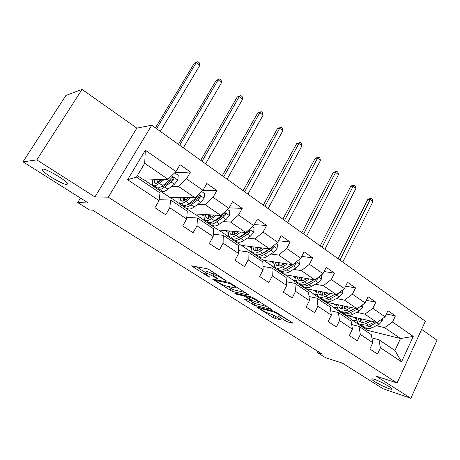 <?xml version="1.0" encoding="UTF-8"?>
<svg xmlns="http://www.w3.org/2000/svg" width="460" height="460" viewBox="0 0 460 460"><rect width="100%" height="100%" fill="white"/><g stroke="black" fill="none" stroke-linecap="round" stroke-linejoin="round"><path stroke-width="0.69" d="M226.303 280.83L209.564 269.888L207.115 268.72L191.504 265.857L208.202 276.529L209.961 277.225L204.711 273.441L205.315 273.05L206.597 273.315C208.564 273.844 211.094 275.051 214.182 276.937L218.04 278.95L212.773 275.126L213.417 274.718L214.751 274.988C216.792 275.54 219.38 276.77 222.513 278.691L226.303 280.83M374.474 379.385C372.307 378.683 371.444 378.678 371.875 379.368C372.818 381.024 383.807 386.952 389.206 388.717C391.477 389.476 392.397 389.499 391.972 388.792C391.092 387.153 379.736 381.047 374.474 379.385M42.613 169.09L42.469 170.367C45.011 174.248 63.687 185.018 67.051 184.575L67.327 183.293C64.975 179.509 45.592 168.348 42.613 169.09M285.349 320.787L287.695 321.914L293.066 323.213L276.092 312.294L273.694 311.144L256.306 306.82L272.906 317.411L275.178 318.504L281.273 320.016L273.786 315.175L268.605 313.3C265.219 312.058 262.562 310.592 260.63 308.907L261.314 308.683L272.63 311.61C276.103 312.869 278.829 314.364 280.807 316.095L277.805 315.893L285.349 320.787L286.218 319.085L288.46 320.183M36.817 159.902L94.921 196.937L136.85 128.127L82.035 89.401L36.817 159.902L23 161.834L88.308 202.998L77.711 202.567L89.545 209.973L92.69 210.18L322.115 354.056L317.337 352.544L325.571 357.702L342.343 363.095L383.105 388.786L410.855 398.314L437 340.216L421.642 329.366M94.921 196.937L108.295 197.185L397.112 382.973L376.004 376.102L410.855 398.314M248.946 295.372L248.44 294.664L230.914 283.498L228.482 282.336L212.273 278.984L232.403 291.473L249.073 295.13M253.908 298.155L271.515 309.482L254.15 305.216L244.151 299.138L251.309 300.593L245.818 297.005L243.472 295.878L236.601 294.233L234.468 293.049L251.493 296.999L253.908 298.155M23 161.834L65.906 95.456L82.035 89.401M108.295 197.185L151.754 125.235L425.356 321.252L397.112 382.973M386.388 314.002L395.416 315.916L387.958 310.684L385.049 316.825L372.853 308.349L375.82 302.162L368.103 296.74L365.096 302.962L352.464 294.181L355.534 287.914L347.536 282.302L344.425 288.598L331.332 279.502L334.506 273.159L326.221 267.335L323 273.711L309.425 264.276L312.708 257.853L304.112 251.815L300.782 258.267L286.689 248.48L290.093 241.977L281.169 235.71L277.714 242.242L263.08 232.076L266.61 225.492L257.341 218.977L253.759 225.595L238.55 215.033L242.213 208.363L232.576 201.595L228.861 208.299L213.043 197.305L216.85 190.549L206.822 183.511L202.958 190.302L186.495 178.859L190.452 172.017L180.009 164.686L175.996 171.563L145.326 150.253L127.627 179.722L136.47 177.077L160.04 192.895L159.051 200.612L154.922 207.69L165.744 214.803L169.803 207.765L170.648 200.014L187.277 211.169L186.662 218.971L182.695 225.952L193.073 232.777L196.983 225.831L197.466 218.005L213.452 228.729L213.175 236.595L209.357 243.484L219.328 250.039L223.088 243.185L223.244 235.302L238.608 245.611L238.648 253.529L234.974 260.325L244.559 266.633L248.181 259.871L248.032 251.93L262.815 261.855L263.149 269.819L259.601 276.523L268.83 282.589L272.32 275.914L271.883 267.938L286.126 277.495L286.724 285.493L283.308 292.111L292.186 297.953L295.561 291.364L294.86 283.354L308.585 292.56L309.436 300.587L306.136 307.125L314.692 312.748L317.946 306.245L317.003 298.212L330.24 307.09L331.321 315.134L328.135 321.592L336.381 327.014L339.526 320.591L338.359 312.541L351.129 321.109L352.429 329.17L349.347 335.541L357.305 340.774L360.347 334.431L358.972 326.37L371.3 334.644L372.796 342.711L369.817 349.002L377.499 354.05L380.443 347.794L378.873 339.721L394.939 350.503L400.499 338.531L384.577 327.629L376.36 325.686M395.416 315.916L392.541 322.029L413.241 336.409L401.563 361.83L380.443 347.794M372.796 342.711L360.347 334.431M352.429 329.17L339.526 320.591M331.321 315.134L317.946 306.245M309.436 300.587L295.561 291.364M286.724 285.493L272.32 275.914M263.149 269.819L248.181 259.871M238.648 253.529L223.088 243.185M213.175 236.595L196.983 225.831M186.662 218.971L169.803 207.765M159.051 200.612L127.627 179.722M356.73 312.328L364.866 314.122L377.079 322.489L344.73 315.037L332.896 307.079L336.99 307.803M337.071 307.999L332.896 307.079M351.687 324.587L358.972 326.37M377.079 322.489L385.049 316.825M364.866 314.122L372.853 308.349M336.415 298.511L344.459 300.144L357.104 308.804L325.375 302.019L313.145 293.796L316.785 294.354M316.865 294.549L313.145 293.796M330.734 310.799L338.359 312.541M357.104 308.804L365.096 302.962M344.459 300.144L352.464 294.181M315.37 284.205L323.311 285.66L336.415 294.636L305.377 288.57L292.727 280.065L295.878 280.462M295.964 280.657L292.727 280.065M309.005 296.533L317.003 298.212M336.415 294.636L344.425 288.598M323.311 285.66L331.332 279.502M293.56 269.387L301.392 270.641L314.973 279.95L284.688 274.66L271.607 265.863L274.24 266.104M286.453 268.243L286.08 268.186M274.338 266.3L271.607 265.863M286.448 281.767L294.86 283.354M314.973 279.95L323 273.711M301.392 270.641L309.425 264.276M270.946 254.023L278.651 255.064L292.744 264.718L263.287 260.268L249.745 251.16L251.844 251.263M263.626 253.034L263.057 252.96M251.965 251.459L249.745 251.16M263.011 266.478L271.883 267.938M292.744 264.718L300.782 258.267M278.651 255.064L286.689 248.48M247.474 238.09L255.041 238.895L269.675 248.917L241.132 245.37L227.102 235.934L228.683 235.922M239.907 237.291L239.131 237.205M228.838 236.118L227.102 235.934M238.636 250.642L248.032 251.93M269.675 248.917L277.714 242.242M255.041 238.895L263.08 232.076M223.094 221.559L230.517 222.094L245.72 232.507L218.178 229.931L203.636 220.15L204.821 220.058M215.217 220.99L214.228 220.915M205.102 220.259L203.636 220.15M213.256 234.249L223.244 235.302M245.72 232.507L253.759 225.595M230.517 222.094L238.55 215.033M197.754 204.389L205.022 204.625L220.829 215.458L194.379 213.929L179.296 203.786L180.826 203.659M189.462 204.119L188.427 204.085M181.102 203.843L179.296 203.786M186.794 217.287L197.466 218.005M220.829 215.458L228.861 208.299M205.022 204.625L213.043 197.305M171.39 186.559L178.492 186.455L194.942 197.725L169.694 197.328L154.042 186.806L155.503 186.611M155.756 186.777L154.042 186.806M159.16 199.749L170.648 200.014M194.942 197.725L202.958 190.302M178.492 186.455L186.495 178.859M145.326 150.253L144.699 163.306L168.004 179.268L144.072 180.102L137.362 175.588M168.004 179.268L175.996 171.563M136.85 128.127L151.754 125.235M317.894 351.411L317.337 352.544M80.477 198.059L77.711 202.567M144.699 163.306L136.47 177.077M356.609 321.017L352.003 319.93L356.529 320.821M366.833 331.648L367.465 330.326L352.003 319.93M367.465 330.326L400.499 338.531L413.241 336.409M371.904 337.91L378.873 339.721M345.201 315.146L352.084 319.769M325.841 302.122L332.971 306.918M305.831 288.661L313.225 293.635M285.137 274.741L292.813 279.904M263.718 260.331L271.693 265.696M241.546 245.421L249.837 250.993M218.575 229.971L227.194 235.767M194.764 213.952L203.728 219.983M170.062 197.334L179.4 203.613M144.423 180.09L154.146 186.628M401.563 361.83L394.939 350.503M384.577 327.629L392.541 322.029M174.708 172.833L190.452 172.017M202.647 190.589L216.85 190.549M229.103 207.857L242.213 208.363M201.279 214.325L203.699 215.964M206.695 217.988L206.988 218.184M254.311 224.578L266.61 225.492M225.365 230.604L227.873 232.294M230.753 234.243L231.38 234.669M278.495 240.764L290.093 241.977M248.59 246.295L251.166 248.038M253.949 249.791L254.88 250.545M301.737 256.41L312.708 257.853M270.992 261.435L273.637 263.223M276.5 265.155L277.535 265.857M324.099 271.544L334.506 273.159M292.617 276.046L295.326 277.874M298.316 279.893L299.397 280.623M345.627 286.172L355.534 287.914M313.507 290.156L316.267 292.025M319.372 294.124L320.344 294.779M366.373 300.317L375.82 302.162M333.69 303.801L336.507 305.699M339.716 307.872L340.446 308.361M353.217 316.992L356.074 318.924M359.381 321.16L359.887 321.5M214.343 272.935L213.026 274.66M213.325 274.108L207.558 271.572L206.597 273.315M204.953 272.998L206.27 271.314L207.558 271.572M196.173 266.599L205.292 272.383M227.039 286.154L233.312 289.777L245.013 292.485M231.265 284.263L229.569 283.452L215.464 280.376L218 282.227C220.984 284.044 223.468 285.234 225.452 285.798L235.215 288.006L235.951 287.627L231.265 284.263L231.483 283.86M267.116 306.573L255.03 303.542L254.15 305.216M249.297 300.253L255.03 303.542M258.209 302.456L258.905 302.185C256.824 300.351 254.035 298.816 250.539 297.574L246.617 296.637L247.118 297.321L254.242 301.478L258.209 302.456M280.985 315.75L286.218 319.085M270.796 313.875L276.73 317.038M162.317 179.469L159.936 181.355C157.119 183.511 155.284 183.902 154.433 182.539L154.255 179.745M164.352 179.394L159.361 183.344C155.98 185.92 153.778 186.392 152.749 184.753C152.22 183.707 152.271 182.051 152.915 179.791M174.696 172.822L178.244 175.283L177.819 180.165L174.426 184.201L167.992 189.192C164.594 191.728 162.357 192.165 161.282 190.498M162.621 186.616L162.719 185.524M157.878 187.921L158.05 188.324C159.108 189.98 161.333 189.531 164.726 186.978L171.155 181.953L173.627 179.302C174.098 178.256 173.811 177.577 172.753 177.267L171.551 177.876L169.073 180.533L162.656 185.575C159.263 188.134 157.05 188.594 156.003 186.944M158.108 179.613L157.372 182.971M159.574 179.561L158.447 182.407M173.627 179.302L172.356 179.348L165.284 184.989C163.357 186.478 161.845 187.111 160.741 186.892M160.034 181.28L160.695 179.521M160.31 131.359L199.841 65.372L196.288 62.571L194.321 63.227L155.422 127.857M156.544 128.662L196.288 62.571L197.921 61.686L199.335 62.807L199.841 65.372M194.321 63.227L197.921 61.686M188.738 197.627L186.427 199.352C183.569 201.399 181.654 201.704 180.671 200.272L180.326 197.495M190.877 197.662L185.926 201.348C182.493 203.797 180.193 204.159 179.02 202.44L178.9 197.472M201.652 191.509L204.51 193.493L204.09 198.277L200.738 202.21L194.223 206.965C190.779 209.38 188.445 209.714 187.226 207.966M188.462 204.487L188.427 203.958M183.988 205.631L184.121 205.873C185.322 207.609 187.64 207.264 191.084 204.838L197.587 200.054L200.054 197.484C200.52 196.477 200.255 195.816 199.261 195.506L189.089 203.492C185.656 205.925 183.339 206.275 182.148 204.55M183.862 197.553L183.396 200.997M185.035 197.57L183.971 200.796M200.054 197.484L198.72 197.461L191.567 202.843L187.346 204.625M185.541 199.962L186.231 197.587M183.333 147.855L221.611 82.524L218.172 79.816L216.131 80.373L178.457 144.365M179.693 145.251L218.172 79.816L219.708 78.89L221.082 79.977L221.611 82.524M216.131 80.373L219.708 78.89M214.159 215.073L211.899 216.66C209.007 218.603 207.017 218.833 205.925 217.338L205.424 214.567M216.395 215.199L211.473 218.655C208 220.984 205.608 221.254 204.297 219.46L203.918 214.481M227.55 209.467L229.764 210.996L229.356 215.7L226.032 219.529L219.454 224.066C215.964 226.36 213.549 226.596 212.198 224.779M209.127 222.646L209.202 222.766C210.542 224.572 212.951 224.325 216.43 222.019L223.008 217.453L225.463 214.958C225.917 213.992 225.676 213.348 224.733 213.043L223.543 213.641L221.087 216.142L214.515 220.719C211.036 223.037 208.633 223.29 207.31 221.49M208.708 214.757L208.501 218.258M209.622 214.808L208.702 218.218M225.463 214.958L224.072 214.883L216.844 220.018L213.032 221.645M210.318 217.62L210.898 214.883M205.585 163.8L242.673 99.124L239.344 96.496L237.233 96.968L200.732 160.321M202.066 161.276L239.344 96.496L240.793 95.536L242.121 96.588L242.673 99.124M237.233 96.968L240.793 95.536M238.631 231.846L236.417 233.318C233.496 235.169 231.432 235.319 230.236 233.766L229.597 231M240.959 232.064L236.055 235.313C232.541 237.532 230.069 237.711 228.631 235.848L228.028 230.851M252.448 226.722L254.064 227.844L253.673 232.455L250.378 236.198L243.742 240.522C240.218 242.707 237.722 242.857 236.244 240.977M237.877 232.346L238.067 231.794M248.061 230.506L245.617 232.933L238.987 237.302C235.474 239.505 232.99 239.671 231.535 237.803M232.668 231.288L232.708 234.824M233.364 231.351L232.639 234.577M233.352 239.016L233.364 239.033C234.824 240.908 237.314 240.747 240.833 238.55L247.463 234.203L249.912 231.777L249.239 229.914L248.59 230.04M249.912 231.777L248.463 231.644L241.178 236.555L237.831 237.992M234.295 234.439L234.709 231.478M227.108 179.216L263.057 115.19L259.837 112.648L257.657 113.028L222.278 175.755M223.709 176.778L259.837 112.648L261.2 111.653L262.487 112.671L263.057 115.19M257.657 113.028L261.2 111.653M262.206 247.986L260.026 249.36C257.082 251.125 254.961 251.206 253.667 249.602L252.908 246.83M264.621 248.291L259.727 251.361C256.185 253.471 253.638 253.564 252.086 251.643L251.275 246.629M276.402 243.328L277.46 244.064L277.081 248.595L273.821 252.247L267.133 256.375C263.58 258.457 261.01 258.526 259.423 256.582M260.504 249.061L260.843 247.819M269.543 248.9L262.556 253.27C259.009 255.369 256.45 255.455 254.886 253.523M255.789 247.192L256.059 250.757M256.295 247.256L255.783 249.774M256.697 254.777C258.284 256.645 260.832 256.542 264.333 254.478L271.015 250.326L273.447 247.969L272.97 246.186M273.447 247.969L271.952 247.785L264.621 252.477L261.803 253.713M257.479 250.545L257.703 247.428M247.94 194.143L282.802 130.749L279.68 128.288L277.443 128.587L243.127 190.693M244.645 191.78L279.68 128.288L280.968 127.265L282.216 128.248L282.802 130.749M277.443 128.587L280.968 127.265M284.935 263.54L282.791 264.822C279.818 266.501 277.639 266.518 276.259 264.868L275.385 262.096M287.425 263.913L282.549 266.823C278.978 268.83 276.362 268.847 274.7 266.869L273.694 261.843M299.471 259.319L300.012 259.699L299.638 264.149L296.412 267.714L289.685 271.659C286.108 273.637 283.475 273.631 281.779 271.636M282.503 264.989L282.86 263.223M292.094 264.621L285.269 268.663C281.698 270.664 279.07 270.67 277.403 268.686M278.104 262.505L278.587 266.093M278.438 262.556L278.104 264.356M279.214 269.974C280.916 271.82 283.504 271.774 286.983 269.825L293.71 265.863L296.131 263.568L296.062 262.056M292.525 264.684L284.981 268.83M279.875 266.006L279.904 262.781M296.131 263.568L294.59 263.344L293.514 264.097M268.105 208.587L301.938 145.826L298.908 143.439L296.619 143.664L263.315 205.154M264.914 206.304L298.908 143.439L300.121 142.387L301.329 143.342L301.938 145.826M296.619 143.664L300.121 142.387M306.86 278.53L304.738 279.737C301.748 281.336 299.517 281.29 298.057 279.599L297.085 276.822M309.413 278.978L304.549 281.733C300.955 283.647 298.281 283.59 296.522 281.56L295.343 276.523M321.695 274.729L321.396 279.145L318.199 282.63L311.437 286.402C307.838 288.288 305.141 288.207 303.358 286.16M303.853 280.192L304.146 278.058M313.852 279.755L307.176 283.51C303.583 285.418 300.897 285.349 299.126 283.314M299.661 277.276L300.334 280.876M299.839 277.305L299.655 278.352M300.943 284.625C302.743 286.465 305.371 286.465 308.827 284.631L315.589 280.841L317.998 278.611L318.165 277.472M314.065 279.789L307.435 283.366M301.518 280.882L301.363 277.57M287.644 222.588L320.488 160.442L317.549 158.131L315.209 158.28L282.877 219.173M284.55 220.374L317.549 158.131L318.688 157.05L319.861 157.975L320.488 160.442M315.209 158.28L318.688 157.05M328.02 292.991L325.921 294.13C322.914 295.653 320.643 295.556 319.102 293.825L318.038 291.042M330.636 293.503L325.784 296.119C322.172 297.948 319.441 297.821 317.59 295.745L316.25 290.697M342.688 289.904L342.384 293.612L339.221 297.022L332.43 300.627C328.814 302.427 326.065 302.283 324.191 300.19M324.541 294.756L324.737 292.353M334.863 294.331L328.319 297.839C324.702 299.655 321.966 299.523 320.108 297.442M320.482 291.519L321.339 295.136M321.925 298.776C323.817 300.604 326.479 300.65 329.912 298.919L336.703 295.297L339.1 293.123L339.342 292.428M334.88 294.337L329.573 297.166M322.437 295.205L322.098 291.835M306.578 236.152L338.479 174.616L335.633 172.373L333.241 172.465L301.835 232.754M303.583 234.008L335.633 172.373L336.703 171.275L337.841 172.172L338.479 174.616M333.241 172.465L336.703 171.275M348.45 306.958L346.374 308.027C343.355 309.482 341.044 309.327 339.434 307.562L338.284 304.779M351.124 307.527L346.288 310.017C342.654 311.759 339.877 311.57 337.945 309.453L336.45 304.388M362.894 304.566L362.652 307.585L359.519 310.92L352.711 314.364C349.077 316.083 346.282 315.876 344.322 313.749M344.586 308.746L344.655 306.141M355.16 308.39L348.732 311.673C345.103 313.409 342.32 313.214 340.377 311.092M340.613 305.279L341.63 308.901M342.2 312.438C344.166 314.266 346.857 314.358 350.278 312.719L357.086 309.252L359.547 307.016M342.66 309.022L342.148 305.607M324.938 249.303L355.936 188.376L353.171 186.196L350.744 186.225L320.217 245.927M322.034 247.227L353.171 186.196L354.183 185.075L355.287 185.949L355.936 188.376M350.744 186.225L353.205 185.087L354.183 185.075M368.195 320.442L366.143 321.454C363.112 322.845 360.761 322.644 359.087 320.844L357.863 318.061M370.921 321.068L366.097 323.438C362.451 325.099 359.628 324.858 357.621 322.702L355.988 317.63M382.421 318.688L382.231 321.08L379.132 324.346L372.301 327.647C368.655 329.285 365.821 329.021 363.785 326.853M363.998 322.218L363.929 319.459M374.779 321.96L368.46 325.042C364.82 326.698 361.985 326.445 359.967 324.283M360.082 318.573L361.255 322.207M361.796 325.645C363.831 327.468 366.551 327.606 369.949 326.054L378.39 321.551M362.216 322.362L361.548 318.912M342.752 262.068L372.887 201.733L370.202 199.617L367.73 199.583L338.06 258.704M339.928 260.049L370.202 199.617L371.151 198.478L372.221 199.324L372.887 201.733M367.73 199.583L370.162 198.461L371.151 198.478M222.738 278.283L222.513 278.691M215.481 273.66L214.751 274.988M214.377 272.952L213.417 274.718M216.447 277.851L216.234 278.237M214.406 276.523L214.182 276.937M206.27 271.314L205.315 273.05M208.403 276.161L208.202 276.529M192.694 265.926L192.366 266.524M224.819 279.611L224.601 280.019M233.312 289.777L232.403 291.473M231.012 288.673L230.098 290.363M213.377 279.07L213.078 279.611M229.868 282.9L229.569 283.452M215.884 279.611L215.464 280.376M233.651 285.24L233.433 285.648M252.747 302.444L251.867 304.117M245.128 299.23L244.881 299.702M250.78 299.644L250.579 300.023M246.456 295.797L245.818 297.005M243.846 295.176L243.472 295.878M236.975 293.537L236.601 294.233M250.918 296.861L250.539 297.574M246.991 295.924L246.617 296.637M278.714 315.974L278.484 316.422M272.964 310.96L272.63 311.61M261.648 308.045L261.314 308.683M276.029 316.848L275.178 318.504M273.757 315.755L272.906 317.411M257.243 306.912L257.008 307.366M288.546 320.235L287.695 321.914M177.824 180.044L171.632 175.772M162.656 185.575L159.361 183.344M167.992 189.192L164.726 186.978M169.073 180.533L167.267 179.296M174.426 184.201L171.155 181.953M204.102 198.162L198.582 194.356M189.089 203.492L185.926 201.348M194.223 206.965L191.084 204.838M195.592 198.685L194.166 197.714M200.738 202.21L197.587 200.054M229.367 215.579L224.474 212.204M214.515 220.719L211.473 218.655M219.454 224.066L216.43 222.019M221.087 216.142L220.018 215.406M226.032 219.529L223.008 217.453M253.678 232.34L249.372 229.367M238.987 237.302L236.055 235.313M243.742 240.522L240.833 238.55M245.617 232.933L244.875 232.427M250.378 236.198L247.463 234.203M277.092 248.48L273.326 245.887M262.556 253.27L259.727 251.361M267.133 256.375L264.333 254.478M269.232 249.107L268.801 248.808M273.821 252.247L271.015 250.326M299.65 264.034L296.395 261.792M285.269 268.663L282.549 266.823M289.685 271.659L286.983 269.825M296.412 267.714L293.71 265.863M321.402 279.036L318.619 277.115M307.176 283.51L304.549 281.733M311.437 286.402L308.827 284.631M318.199 282.63L315.589 280.841M316.928 278.426L317.998 278.611M342.395 293.509L340.055 291.893M328.319 297.839L325.784 296.119M332.43 300.627L329.912 298.919M339.221 297.022L336.703 295.297M338.554 293.02L339.1 293.123M362.658 307.481L360.732 306.147M348.732 311.673L346.288 310.017M352.711 314.364L350.278 312.719M359.519 310.92L357.086 309.252M382.243 320.976L380.696 319.918M368.46 325.042L366.097 323.438M372.301 327.647L369.949 326.054M379.132 324.346L376.78 322.73M372.117 378.85L371.875 379.368M43.263 169.119L42.469 170.367M215.797 279.594L215.378 280.364M236.319 286.942L235.951 287.627M251.551 300.133L251.309 300.593M259.233 301.553L258.905 302.185M246.824 295.884L246.445 296.608M281.112 315.497L280.807 316.095M261.148 307.918L260.791 308.597M154.433 182.539L155.601 183.333M180.671 200.272L181.953 201.141M205.925 217.338L207.305 218.27M230.236 233.766L231.713 234.767M253.667 249.602L255.225 250.654M276.259 264.868L277.897 265.978M298.057 279.599L299.765 280.755M319.102 293.825L320.879 295.021M339.434 307.562L341.268 308.804M359.087 320.844L360.979 322.121"/></g></svg>

